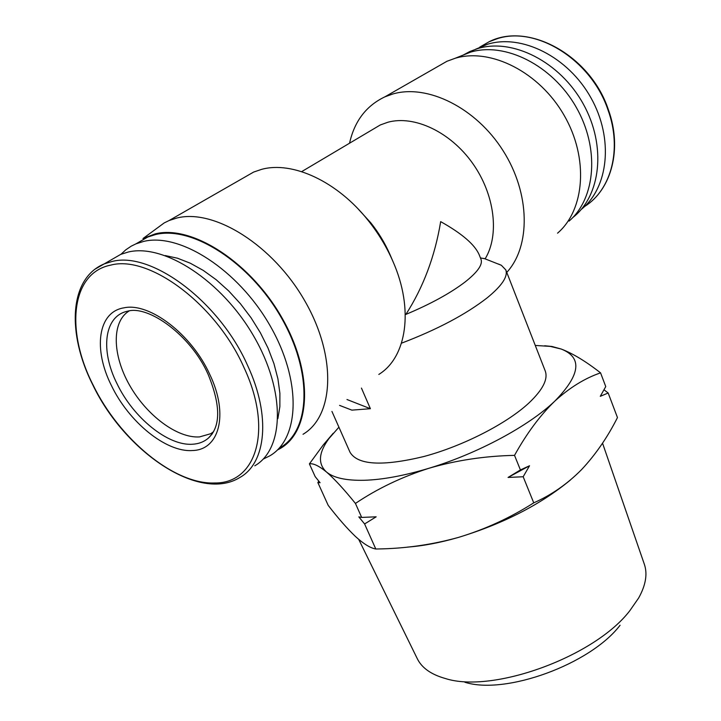 <?xml version="1.0" encoding="UTF-8"?>
<svg xmlns="http://www.w3.org/2000/svg" width="721" height="721" viewBox="0 0 721 721"><rect width="100%" height="100%" fill="white"/><g stroke="black" fill="none" stroke-linecap="round" stroke-linejoin="round"><path stroke-width="1.08" d="M358.707 539.38L417.27 658.643C421.776 667.88 431.113 674.495 445.272 678.488C492.596 693.899 594.96 656.624 629.929 610.552L638.653 597.997C645.8 585.137 647.683 573.844 644.304 564.137L602.531 443.154M464.874 682.246C505.439 695.215 590.373 664.302 620.078 625.251M544.688 345.765L551.998 346.486L561.181 349.027C572.672 353.398 585.803 361.347 600.566 372.865L605.748 386.582L600.287 396.334L608.173 392.999L617.464 417.576C607.506 437.323 595.546 454.663 581.586 469.596L581.378 469.804C567.211 484.061 551.34 495.075 533.747 502.843L523.176 476.752L529.52 465.775L520.418 469.939L514.524 455.366C484.737 456.005 456.186 460.313 428.887 468.29C404.202 475.707 382.635 479.708 364.186 480.285C346.062 480.664 333.472 477.879 326.397 471.931C318.826 465.775 313.157 463.098 309.399 463.891L323.215 444.992L333.201 433.285M600.566 372.865C584.938 378.183 569.689 387.601 554.819 401.11C529.034 425.895 477.428 453.716 428.887 468.29C401.885 476.914 377.398 488.631 355.435 503.438C343.935 489.198 334.256 478.699 326.397 471.931C317.7 463.801 318.574 452.653 329.028 438.476L338.915 427.183M364.601 523.96L358.824 516.885L361.681 517.426L376.155 516.813L364.601 523.96L375.794 549.005C370.288 548.032 363.51 543.859 355.462 536.487C347.18 528.574 338.086 518.201 328.19 505.349L317.853 482.547L318.799 481.141M213.371 432.032L210.802 433.7L199.51 436.917C177.168 438.386 146.543 415.341 129.528 385.131C112.359 354.984 111.458 321.71 129.158 310.931M498.499 264.057L501.356 265.274L505.782 269.87L545.22 370.936C548.257 379.111 542.814 389.8 528.908 403.003C506.719 423.633 463.035 446.047 423.822 456.528C382.22 466.541 357.607 465.09 349.991 452.202L331.939 411.421M505.782 269.87C508.17 276.413 501.969 285.741 487.171 297.845C465.82 314.437 437.259 329.551 401.489 343.187M361.446 388.078L370.387 408.708L351.857 410.132L339.564 405.382M557.549 233.18C584.785 209.847 588.994 158.232 564.065 115.234C539.407 72.1 490.713 47.586 455.185 58.266L446.912 61.294L436.71 67.143M349.55 143.209C354.462 121.2 366.223 105.753 384.834 96.866L392.639 94.045C427.337 83.708 476.022 107.708 503.123 150.761C530.44 193.706 530.764 246.42 506.764 272.412M390.476 255.712L389.917 254.405C384.987 243.175 378.624 232.658 370.828 222.852L358.499 209.351M243.527 177.862L253.639 172.067L261.471 169.399C292.32 160.738 337.455 181.422 368.323 220.644C378.327 233.216 386.474 246.69 392.774 261.047C414.278 309.336 406.653 357.391 378.813 374.433M155.24 229.512L164.217 222.915L169.047 220.554L176.807 218.03C214.227 208.342 273.277 245.302 305.019 301.27C337.095 357.102 333.994 416.071 303.027 434.285M481.006 259.344C482.908 264.589 477.536 272.187 464.901 282.136C450.057 293.384 430.392 304.136 405.887 314.41C423.344 287.246 434.934 256.315 440.675 221.635C462.188 233.676 475.076 244.834 479.33 255.099L481.006 259.344M372.261 129.735L380.282 124.967L387.853 122.246C414.242 114.972 450.4 131.907 472.597 163.27C494.894 194.58 499.617 235.028 485.179 258.776L480.501 257.965M164.217 222.915L142.992 238.534L155.258 233.856C192.507 224.456 252.224 263.39 283.371 320.34C314.897 377.164 309.85 434.961 277.405 449.967M572.753 217.58C600.755 196.13 606.749 146.075 583.28 103.995C560.1 61.79 512.406 37.735 477.536 48.64L469.822 51.524L463.125 55.102M138.279 242.508L147.823 237.011L155.574 234.541C191.885 225.457 249.718 262.291 281.145 317.393C312.905 372.369 310.472 430.031 280.478 447.462M120.993 254.27L125.778 249.836L131.186 246.185L135.936 243.86L143.659 241.418C179.917 232.459 238.02 269.735 269.807 325.243C301.919 380.625 299.801 438.485 269.888 455.798L263.102 459.16M254.792 465.802C284.254 448.877 285.913 391.44 253.738 336.193C221.888 280.829 164.145 243.365 128.365 251.999L120.668 254.405L111.331 259.794M475.536 49.28L487.378 44.296C521.616 33.581 568.184 56.788 590.959 97.849C613.995 138.792 608.443 187.884 581.234 209.441M570.428 479.997C540.489 504.655 503.132 523.797 458.349 537.442C439.972 542.733 423.056 545.95 407.608 547.095M533.747 502.843C510.189 517.858 485.053 529.385 458.349 537.442C431.861 544.77 404.814 548.618 377.218 548.978L375.794 549.005M317.853 482.547L320.079 482.728L315.158 476.599L309.399 463.891M361.681 517.426L355.435 503.438M520.418 469.939L508.053 477.446L523.176 476.752M535.27 345.449L550.249 346.386L561.181 349.027C582.64 357.481 580.522 374.839 554.819 401.11C540.164 415.296 526.727 433.384 514.524 455.366M604 389.782L608.173 392.999M529.52 465.775L508.053 477.446M370.387 408.708L346.981 399.515M569.094 221.086C595.654 198.275 599.926 148.292 575.971 106.825C552.259 65.251 505.178 41.71 470.561 52.137L470.038 52.291M165.28 255.576L177.483 258.208L190.263 263.192L203.277 270.42L216.21 279.748L228.701 290.951L240.435 303.748L251.079 317.799L260.362 332.732L268.05 348.144L273.944 363.636L277.909 378.786L279.892 393.233L279.865 406.617L277.882 418.631M192.705 444.226C168.182 446.209 133.241 417.792 116.973 383.617C100.165 350.298 104.076 315.879 127.626 311.202C148.346 304.92 190.948 335.274 208.153 374.442C220.716 405.148 220.833 426.336 208.495 438.007C204.187 441.766 198.924 443.839 192.705 444.226M111.467 385.645C128.897 422.109 166.136 452.491 192.372 450.526C219.247 450.12 229.035 414.584 209.847 374.587C191.867 334.499 149.472 302.144 124.03 307.822C97.714 311.842 93.072 349.361 111.467 385.645M212.226 433.853L208.495 438.007L212.389 433.618M93.027 384.879C119.326 439.26 174.356 484.764 214.777 482.98C256.054 483.602 273.448 430.248 244.004 367.566C216.435 304.713 149.355 254.666 110.782 265.103C70.775 272.908 65.386 330.849 93.027 384.879M120.668 254.405L104.212 263.904C68.828 278.531 66.918 333.832 92.739 384.762C124.688 451.743 199.51 502.988 240.138 477.32C266.067 462.765 271.051 415.963 247.79 365.898C219.725 301.757 151.221 250.764 111.881 261.534L104.212 263.904L95.163 269.086M608.028 110.025C622.295 149.13 611.246 189.884 584.704 206.431C611.552 189.614 622.583 148.625 608.344 109.637C590.634 55.733 528.538 21.486 489.09 41.755L496.769 38.862C535.865 25.406 591.355 59.78 608.028 110.025M210.802 433.7L213.596 431.645M446.912 61.294L384.834 96.866M370.828 222.852L368.323 220.644M389.917 254.405L392.774 261.047M253.639 172.067L169.047 220.554M484.007 258.424L501.356 265.274M469.822 51.524L465.036 54.282M147.823 237.011L135.936 243.86M489.09 41.755L479.681 47.18M550.249 346.386L551.998 346.477M329.028 438.476L323.215 444.992M470.561 52.137L455.185 58.266M380.282 124.967L301.648 171.643"/></g></svg>
